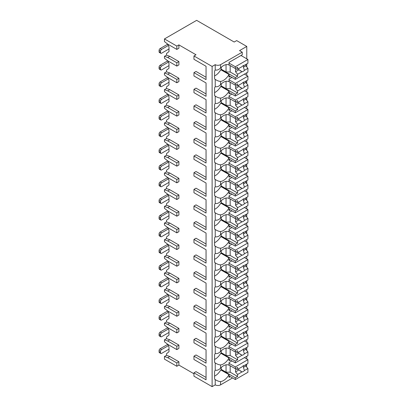 <?xml version="1.0" encoding="UTF-8"?>
<svg xmlns="http://www.w3.org/2000/svg" width="407" height="407" viewBox="0 0 407 407"><rect width="100%" height="100%" fill="white"/><g stroke="black" fill="none" stroke-linecap="round" stroke-linejoin="round"><path stroke-width="0.61" d="M193.956 55.968L212.113 66.448L215.211 64.662A3.795 2.188 0 0 0 220.574 64.662L242.236 52.157L239.555 50.605L246.774 46.439L236.665 40.598L234.193 42.028L196.642 20.35L164.453 38.935L164.453 41.555L167.755 44.175L176.831 49.415L178.897 48.224L178.897 44.887L196.021 54.777L193.956 55.968L193.956 59.3L206.049 66.285L206.049 77.244L196.021 71.454L193.956 72.644L193.956 75.982L206.049 82.962L206.049 93.92L196.021 88.131L193.956 89.321L193.956 92.659L206.049 99.639L206.049 110.597L196.021 104.808L193.956 105.998L193.956 109.335L206.049 116.316L206.049 127.274L196.021 121.484L193.956 122.675L193.956 126.012L206.049 132.992L206.049 143.951L196.021 138.161L193.956 139.352L193.956 142.689L206.049 149.669L206.049 160.628L196.021 154.838L193.956 156.029L193.956 159.366L206.049 166.346L206.049 177.304L196.021 171.515L193.956 172.705L193.956 176.043L206.049 183.023L206.049 193.981L196.021 188.192L193.956 189.382L193.956 192.72L206.049 199.7L206.049 210.658L196.021 204.869L193.956 206.059L193.956 209.396L206.049 216.376L206.049 227.335L196.021 221.545L193.956 222.736L193.956 226.073L206.049 233.053L206.049 244.012L196.021 238.222L193.956 239.413L193.956 242.75L206.049 249.73L206.049 260.689L196.021 254.899L193.956 256.095L193.956 259.427L206.049 266.407L206.049 277.365L196.021 271.576L193.956 272.771L193.956 276.104L206.049 283.084L206.049 294.042L196.021 288.258L193.956 289.448L193.956 292.781L206.049 299.761L206.049 310.724L196.021 304.935L193.956 306.125L193.956 309.457L206.049 316.437L206.049 327.401L196.021 321.611L193.956 322.802L193.956 326.134L206.049 333.114L206.049 344.078L196.021 338.288L193.956 339.479L193.956 342.811L206.049 349.796L206.049 360.755L196.021 354.965L193.956 356.156L193.956 359.488L206.049 366.473L206.049 377.431L196.021 371.642L193.956 372.832L193.956 376.17L212.113 386.65L215.211 384.864A3.795 2.188 0 0 0 220.574 384.864L232.539 377.955M246.505 366.793L246.774 364.097M176.831 366.28L176.831 362.947L167.755 357.702L164.453 356.512L164.453 359.132L176.831 366.28L178.897 365.089L193.956 373.784M206.049 366.473L206.049 379.812L193.956 372.832M206.049 349.796L206.049 363.136L193.956 356.156M206.049 333.114L206.049 346.459L193.956 339.479M206.049 316.437L206.049 329.782L193.956 322.802M206.049 299.761L206.049 313.105L193.956 306.125M206.049 283.084L206.049 296.428L193.956 289.448M206.049 266.407L206.049 279.751L193.956 272.771M206.049 249.73L206.049 263.075L193.956 256.095M206.049 233.053L206.049 246.398L193.956 239.413M206.049 216.376L206.049 229.721L193.956 222.736M206.049 199.7L206.049 213.039L193.956 206.059M206.049 183.023L206.049 196.362L193.956 189.382M206.049 166.346L206.049 179.685L193.956 172.705M206.049 149.669L206.049 163.009L193.956 156.029M206.049 132.992L206.049 146.332L193.956 139.352M206.049 116.316L206.049 129.655L193.956 122.675M206.049 99.639L206.049 112.978L193.956 105.998M206.049 82.962L206.049 96.301L193.956 89.321M206.049 66.285L206.049 79.624L193.956 72.644M212.113 386.65L212.113 66.448M164.453 356.512L166.514 355.321L166.514 353.724L168.991 351.75L168.991 346.983L167.577 344.225M176.831 349.603L176.831 346.265L167.755 341.025L164.453 339.835L164.453 341.743L167.755 344.363L176.831 349.603L178.897 348.412L178.897 345.075L169.816 339.835L166.514 338.644L166.514 337.047L168.991 335.073L168.991 330.306L167.577 327.549M176.831 332.926L176.831 329.589L167.755 324.348L164.453 323.158L164.453 325.066L167.755 327.686L176.831 332.926L178.897 331.736L178.897 328.398L169.816 323.158L166.514 321.968L166.514 320.37L168.991 318.391L168.991 313.629L167.577 310.867M176.831 316.249L176.831 312.912L167.755 307.672L164.453 306.481L164.453 308.389L167.755 311.009L176.831 316.249L178.897 315.059L178.897 311.721L169.816 306.481L166.514 305.291L166.514 303.693L168.991 301.714L168.991 296.952L167.577 294.19M176.831 299.572L176.831 296.235L167.755 290.995L164.453 289.804L164.453 291.712L167.755 294.332L176.831 299.572L178.897 298.382L178.897 295.044L169.816 289.804L166.514 288.614L166.514 287.016L168.991 285.037L168.991 280.275L167.577 277.513M176.831 282.896L176.831 279.558L167.755 274.318L164.453 273.128L164.453 275.035L167.755 277.655L176.831 282.896L178.897 281.705L178.897 278.368L169.816 273.128L166.514 271.937L166.514 270.34L168.991 268.361L168.991 263.599L167.577 260.836M176.831 266.219L176.831 262.881L167.755 257.641L164.453 256.451L164.453 258.353L167.755 260.979L176.831 266.219L178.897 265.028L178.897 261.691L169.816 256.451L166.514 255.26L166.514 253.663L168.991 251.684L168.991 246.922L167.577 244.159M176.831 249.542L176.831 246.204L167.755 240.964L164.453 239.774L164.453 241.677L167.755 244.302L176.831 249.542L178.897 248.351L178.897 245.014L169.816 239.774L166.514 238.583L166.514 236.986L168.991 235.007L168.991 230.245L167.577 227.482M176.831 232.865L176.831 229.528L167.755 224.288L164.453 223.097L164.453 225L167.755 227.62L176.831 232.865L178.897 231.675L178.897 228.337L169.816 223.097L166.514 221.907L166.514 220.309L168.991 218.33L168.991 213.568L167.577 210.806M176.831 216.188L176.831 212.851L167.755 207.611L164.453 206.42L164.453 208.323L167.755 210.943L176.831 216.188L178.897 214.998L178.897 211.66L169.816 206.42L166.514 205.23L166.514 203.632L168.991 201.653L168.991 196.886L167.577 194.129M176.831 199.511L176.831 196.174L167.755 190.934L164.453 189.743L164.453 191.646L167.755 194.266L176.831 199.511L178.897 198.316L178.897 194.984L169.816 189.743L166.514 188.548L166.514 186.955L168.991 184.976L168.991 180.209L167.577 177.452M176.831 182.835L176.831 179.497L167.755 174.257L164.453 173.067L164.453 174.969L167.755 177.589L176.831 182.835L178.897 181.639L178.897 178.307L169.816 173.067L166.514 171.871L166.514 170.279L168.991 168.3L168.991 163.533L167.577 160.775M176.831 166.153L176.831 162.82L167.755 157.58L164.453 156.39L164.453 158.292L167.755 160.913L176.831 166.153L178.897 164.962L178.897 161.63L169.816 156.39L166.514 155.194L166.514 153.602L168.991 151.623L168.991 146.856L167.577 144.098M176.831 149.476L176.831 146.144L167.755 140.903L164.453 139.708L164.453 141.616L167.755 144.236L176.831 149.476L178.897 148.285L178.897 144.953L169.816 139.708L166.514 138.517L166.514 136.925L168.991 134.946L168.991 130.179L167.577 127.422M176.831 132.799L176.831 129.467L167.755 124.227L164.453 123.031L164.453 124.939L167.755 127.559L176.831 132.799L178.897 131.609L178.897 128.276L169.816 123.031L166.514 121.841L166.514 120.243L168.991 118.269L168.991 113.502L167.577 110.745M176.831 116.122L176.831 112.79L167.755 107.545L164.453 106.354L164.453 108.262L167.755 110.882L176.831 116.122L178.897 114.932L178.897 111.599L169.816 106.354L166.514 105.164L166.514 103.566L168.991 101.592L168.991 96.825L167.577 94.068M176.831 99.445L176.831 96.113L167.755 90.868L164.453 89.677L164.453 91.585L167.755 94.205L176.831 99.445L178.897 98.255L178.897 94.923L169.816 89.677L166.514 88.487L166.514 86.889L168.991 84.915L168.991 80.148L167.577 77.391M176.831 82.769L176.831 79.436L167.755 74.191L164.453 73.001L164.453 74.908L167.755 77.528L176.831 82.769L178.897 81.578L178.897 78.241L169.816 73.001L166.514 71.81L166.514 70.213L168.991 68.239L168.991 63.472L167.577 60.714M176.831 66.092L176.831 62.759L167.755 57.514L164.453 56.324L164.453 58.232L167.755 60.852L176.831 66.092L178.897 64.901L178.897 61.564L169.816 56.324L166.514 55.133L166.514 53.536L168.991 51.562L168.991 46.795L167.577 44.037M178.897 365.089L178.897 361.752L169.816 356.512L166.514 355.321M164.453 56.324L166.514 55.133M164.453 73.001L166.514 71.81M164.453 89.677L166.514 88.487M164.453 106.354L166.514 105.164M164.453 123.031L166.514 121.841M164.453 139.708L166.514 138.517M164.453 156.39L166.514 155.194M164.453 173.067L166.514 171.871M164.453 189.743L166.514 188.548M164.453 206.42L166.514 205.23M164.453 223.097L166.514 221.907M164.453 239.774L166.514 238.583M164.453 256.451L166.514 255.26M164.453 273.128L166.514 271.937M164.453 289.804L166.514 288.614M164.453 306.481L166.514 305.291M164.453 323.158L166.514 321.968M164.453 339.835L166.514 338.644M160.836 53.302L159.391 52.467A1.46 0.845 -60 0 1 159.086 51.796L159.086 50.366A1.46 0.845 -60 0 1 160.119 48.581L161.564 49.415A1.46 0.845 120 0 0 160.531 51.201L160.531 52.63A1.46 0.845 120 0 0 160.836 53.302A1.46 0.845 120 0 0 161.564 53.225L168.991 48.937M161.564 49.415L168.335 45.508M160.119 48.581L167.653 44.236A3.5 2.02 0 0 1 167.674 44.221M164.453 38.935L176.831 46.077L178.897 44.887M176.831 49.415L176.831 46.077M176.831 62.759L178.897 61.564M176.831 79.436L178.897 78.241M176.831 96.113L178.897 94.923M176.831 112.79L178.897 111.599M176.831 129.467L178.897 128.276M176.831 146.144L178.897 144.953M176.831 162.82L178.897 161.63M176.831 179.497L178.897 178.307M176.831 196.174L178.897 194.984M176.831 212.851L178.897 211.66M176.831 229.528L178.897 228.337M176.831 246.204L178.897 245.014M176.831 262.881L178.897 261.691M176.831 279.558L178.897 278.368M176.831 296.235L178.897 295.044M176.831 312.912L178.897 311.721M176.831 329.589L178.897 328.398M176.831 346.265L178.897 345.075M176.831 362.947L178.897 361.752M167.755 74.191L169.816 73.001M167.755 57.514L169.816 56.324M167.755 90.868L169.816 89.677M167.755 107.545L169.816 106.354M167.755 124.227L169.816 123.031M167.755 140.903L169.816 139.708M167.755 157.58L169.816 156.39M167.755 174.257L169.816 173.067M167.755 190.934L169.816 189.743M167.755 207.611L169.816 206.42M167.755 224.288L169.816 223.097M167.755 240.964L169.816 239.774M167.755 257.641L169.816 256.451M167.755 274.318L169.816 273.128M167.755 290.995L169.816 289.804M167.755 307.672L169.816 306.481M167.755 324.348L169.816 323.158M167.755 341.025L169.816 339.835M167.755 357.702L169.816 356.512M246.774 359.015L246.774 356.273M246.774 350.447L246.774 347.42M246.774 342.338L246.774 339.596M246.774 333.771L246.774 330.743M246.774 325.661L246.774 322.919M246.774 317.094L246.774 314.067M246.774 308.984L246.774 306.242M246.774 300.417L246.774 297.39M246.774 292.307L246.774 289.565M246.774 283.74L246.774 280.713M246.774 275.631L246.774 272.888M246.774 267.063L246.774 264.036M246.774 258.949L246.774 256.212M246.774 250.386L246.774 247.359M246.774 242.272L246.774 239.535M246.774 233.71L246.774 230.683M246.774 225.595L246.774 222.858M246.774 217.033L246.774 214.006M246.774 208.918L246.774 206.181M246.774 200.356L246.774 197.329M246.774 192.241L246.774 189.504M246.774 183.679L246.774 180.652M246.774 175.565L246.774 172.827M246.774 167.002L246.774 163.975M246.774 158.888L246.774 156.151M246.774 150.32L246.774 147.298M246.774 142.211L246.774 139.474M246.774 133.644L246.774 130.622M246.774 125.534L246.774 122.797M246.774 116.967L246.774 113.94M246.774 108.857L246.774 106.115M246.774 100.29L246.774 97.263M246.774 92.18L246.774 89.438M246.774 83.613L246.774 80.586M246.774 75.504L246.774 72.761M246.774 66.936L246.774 63.909M246.774 58.827L246.774 46.439M215.211 64.662L215.211 69.968C217.068 70.416 218.859 69.734 220.574 67.918A11.086 6.4 120 0 1 229.004 65.069A11.086 6.4 120 0 1 229.034 65.084L229.034 62.398L242.236 54.777L242.236 52.157M230.27 76.455L229.034 77.172L229.034 74.486L220.777 69.724A11.086 6.4 120 0 1 214.591 75.951M215.211 69.968A11.086 6.4 120 0 0 214.591 71.139L214.591 78.917A11.086 6.4 120 0 0 215.211 79.37L215.211 86.645C217.068 87.093 218.859 86.411 220.574 84.595A11.086 6.4 120 0 1 229.004 81.746A11.086 6.4 120 0 1 229.034 81.761L229.034 79.075L231.919 77.411M220.574 84.595L220.574 81.42A11.086 6.4 120 0 0 229.034 74.486M215.211 86.645A11.086 6.4 120 0 0 214.591 87.815L214.591 95.594A11.086 6.4 120 0 0 215.211 96.047L215.211 103.322C217.068 103.775 218.859 103.088 220.574 101.277A11.086 6.4 120 0 1 229.004 98.423A11.086 6.4 120 0 1 229.034 98.438L229.034 95.752L231.919 94.088M220.574 101.277L220.574 98.097A11.086 6.4 120 0 0 229.034 91.163L220.777 86.401A11.086 6.4 120 0 1 214.591 92.628M230.27 93.132L229.034 93.849L229.034 91.163M215.211 103.322A11.086 6.4 120 0 0 214.591 104.492L214.591 112.271A11.086 6.4 120 0 0 215.211 112.724L215.211 119.999C217.068 120.452 218.859 119.77 220.574 117.954A11.086 6.4 120 0 1 229.004 115.1A11.086 6.4 120 0 1 229.034 115.115L229.034 112.429L231.919 110.765M220.574 117.954L220.574 114.774A11.086 6.4 120 0 0 229.034 107.84L220.777 103.078A11.086 6.4 120 0 1 214.591 109.305M230.27 109.809L229.034 110.526L229.034 107.84M215.211 119.999A11.086 6.4 120 0 0 214.591 121.169L214.591 128.948A11.086 6.4 120 0 0 215.211 129.406L215.211 136.676C217.068 137.128 218.859 136.447 220.574 134.631A11.086 6.4 120 0 1 229.004 131.776A11.086 6.4 120 0 1 229.034 131.792L229.034 129.105L231.919 127.442M220.574 134.631L220.574 131.451A11.086 6.4 120 0 0 229.034 124.522L220.777 119.755A11.086 6.4 120 0 1 214.591 125.982M230.27 126.485L229.034 127.203L229.034 124.522M215.211 136.676A11.086 6.4 120 0 0 214.591 137.846L214.591 145.625A11.086 6.4 120 0 0 215.211 146.082L215.211 153.353C217.068 153.805 218.859 153.124 220.574 151.307A11.086 6.4 120 0 1 229.004 148.453A11.086 6.4 120 0 1 229.034 148.469L229.034 145.787L231.919 144.119M220.574 151.307L220.574 148.128A11.086 6.4 120 0 0 229.034 141.198L220.777 136.431A11.086 6.4 120 0 1 214.591 142.659M230.27 143.162L229.034 143.88L229.034 141.198M215.211 153.353A11.086 6.4 120 0 0 214.591 154.523L214.591 162.301A11.086 6.4 120 0 0 215.211 162.759L215.211 170.029C217.068 170.482 218.859 169.8 220.574 167.984A11.086 6.4 120 0 1 229.004 165.13A11.086 6.4 120 0 1 229.034 165.145L229.034 162.464L231.919 160.796M220.574 167.984L220.574 164.804A11.086 6.4 120 0 0 229.034 157.875L220.777 153.108A11.086 6.4 120 0 1 214.591 159.335M230.27 159.839L229.034 160.556L229.034 157.875M215.211 170.029A11.086 6.4 120 0 0 214.591 171.199L214.591 178.978A11.086 6.4 120 0 0 215.211 179.436L215.211 186.706C217.068 187.159 218.859 186.477 220.574 184.661A11.086 6.4 120 0 1 229.004 181.807A11.086 6.4 120 0 1 229.034 181.822L229.034 179.141L231.919 177.472M220.574 184.661L220.574 181.481A11.086 6.4 120 0 0 229.034 174.552L220.777 169.785A11.086 6.4 120 0 1 214.591 176.012M230.27 176.521L229.034 177.233L229.034 174.552M215.211 186.706A11.086 6.4 120 0 0 214.591 187.876L214.591 195.655A11.086 6.4 120 0 0 215.211 196.113L215.211 203.383C217.068 203.836 218.859 203.154 220.574 201.338A11.086 6.4 120 0 1 229.004 198.484A11.086 6.4 120 0 1 229.034 198.499L229.034 195.818L231.919 194.149M220.574 201.338L220.574 198.158A11.086 6.4 120 0 0 229.034 191.229L220.777 186.462A11.086 6.4 120 0 1 214.591 192.689M230.27 193.198L229.034 193.91L229.034 191.229M215.211 203.383A11.086 6.4 120 0 0 214.591 204.553L214.591 212.332A11.086 6.4 120 0 0 215.211 212.79L215.211 220.06C217.068 220.513 218.859 219.831 220.574 218.015A11.086 6.4 120 0 1 229.004 215.161A11.086 6.4 120 0 1 229.034 215.176L229.034 212.495L231.919 210.826M220.574 218.015L220.574 214.835A11.086 6.4 120 0 0 229.034 207.906L220.777 203.139A11.086 6.4 120 0 1 214.591 209.366M230.27 209.875L229.034 210.587L229.034 207.906M215.211 220.06A11.086 6.4 120 0 0 214.591 221.23L214.591 229.009A11.086 6.4 120 0 0 215.211 229.467L215.211 236.737C217.068 237.189 218.859 236.508 220.574 234.691A11.086 6.4 120 0 1 229.004 231.837A11.086 6.4 120 0 1 229.034 231.853L229.034 229.172L231.919 227.503M220.574 234.691L220.574 231.512A11.086 6.4 120 0 0 229.034 224.583L220.777 219.816A11.086 6.4 120 0 1 214.591 226.043M230.27 226.551L229.034 227.264L229.034 224.583M215.211 236.737A11.086 6.4 120 0 0 214.591 237.907L214.591 245.686A11.086 6.4 120 0 0 215.211 246.143L215.211 253.413C217.068 253.866 218.859 253.185 220.574 251.368A11.086 6.4 120 0 1 229.004 248.514A11.086 6.4 120 0 1 229.034 248.529L229.034 245.848L231.919 244.18M220.574 251.368L220.574 248.189A11.086 6.4 120 0 0 229.034 241.259L220.777 236.492A11.086 6.4 120 0 1 214.591 242.725M230.27 243.228L229.034 243.941L229.034 241.259M215.211 253.413A11.086 6.4 120 0 0 214.591 254.584L214.591 262.362A11.086 6.4 120 0 0 215.211 262.82L215.211 270.09C217.068 270.543 218.859 269.861 220.574 268.045A11.086 6.4 120 0 1 229.004 265.191A11.086 6.4 120 0 1 229.034 265.206L229.034 262.525L231.919 260.856M220.574 268.045L220.574 264.865A11.086 6.4 120 0 0 229.034 257.936L220.777 253.169A11.086 6.4 120 0 1 214.591 259.401M230.27 259.905L229.034 260.617L229.034 257.936M215.211 270.09A11.086 6.4 120 0 0 214.591 271.26L214.591 279.039A11.086 6.4 120 0 0 215.211 279.497L215.211 286.767C217.068 287.22 218.859 286.538 220.574 284.722A11.086 6.4 120 0 1 229.004 281.868A11.086 6.4 120 0 1 229.034 281.883L229.034 279.202L231.919 277.533M220.574 284.722L220.574 281.542A11.086 6.4 120 0 0 229.034 274.613L220.777 269.846A11.086 6.4 120 0 1 214.591 276.078M230.27 276.582L229.034 277.294L229.034 274.613M215.211 286.767A11.086 6.4 120 0 0 214.591 287.937L214.591 295.716A11.086 6.4 120 0 0 215.211 296.174L215.211 303.444C217.068 303.897 218.859 303.215 220.574 301.399A11.086 6.4 120 0 1 229.004 298.545A11.086 6.4 120 0 1 229.034 298.56L229.034 295.879L231.919 294.21M220.574 301.399L220.574 298.219A11.086 6.4 120 0 0 229.034 291.29L220.777 286.528A11.086 6.4 120 0 1 214.591 292.755M230.27 293.259L229.034 293.971L229.034 291.29M215.211 303.444A11.086 6.4 120 0 0 214.591 304.619L214.591 312.393A11.086 6.4 120 0 0 215.211 312.851L215.211 320.121C217.068 320.574 218.859 319.892 220.574 318.076A11.086 6.4 120 0 1 229.004 315.222A11.086 6.4 120 0 1 229.034 315.237L229.034 312.556L231.919 310.887M220.574 318.076L220.574 314.896A11.086 6.4 120 0 0 229.034 307.967L220.777 303.205A11.086 6.4 120 0 1 214.591 309.432M230.27 309.936L229.034 310.648L229.034 307.967M215.211 320.121A11.086 6.4 120 0 0 214.591 321.296L214.591 329.07A11.086 6.4 120 0 0 215.211 329.528L215.211 336.798C217.068 337.25 218.859 336.569 220.574 334.752A11.086 6.4 120 0 1 229.004 331.898A11.086 6.4 120 0 1 229.034 331.914L229.034 329.232L231.919 327.564M220.574 334.752L220.574 331.573A11.086 6.4 120 0 0 229.034 324.644L220.777 319.882A11.086 6.4 120 0 1 214.591 326.109M230.27 326.612L229.034 327.33L229.034 324.644M215.211 336.798A11.086 6.4 120 0 0 214.591 337.973L214.591 345.752A11.086 6.4 120 0 0 215.211 346.204L215.211 353.479C217.068 353.927 218.859 353.245 220.574 351.429A11.086 6.4 120 0 1 229.004 348.575A11.086 6.4 120 0 1 229.034 348.596L229.034 345.909L231.919 344.241M220.574 351.429L220.574 348.25A11.086 6.4 120 0 0 229.034 341.32L220.777 336.558A11.086 6.4 120 0 1 214.591 342.786M230.27 343.289L229.034 344.007L229.034 341.32M215.211 384.864L215.211 379.558A11.086 6.4 120 0 1 214.591 379.105L214.591 371.326A11.086 6.4 120 0 1 215.211 370.156C217.068 370.604 218.859 369.922 220.574 368.106A11.086 6.4 120 0 1 229.004 365.257A11.086 6.4 120 0 1 229.034 365.272L229.034 362.586L231.919 360.917M220.574 368.106L220.574 364.926A11.086 6.4 120 0 0 229.034 357.997L220.777 353.235A11.086 6.4 120 0 1 214.591 359.462M230.27 359.966L229.034 360.683L229.034 357.997M230.27 376.643L229.034 377.36L229.034 374.674L220.777 369.912A11.086 6.4 120 0 1 214.591 376.139M220.574 384.864L220.574 381.603A11.086 6.4 120 0 0 229.034 374.674M221.296 67.221L221.087 69.902M220.574 81.42C218.859 81.319 217.068 80.637 215.211 79.37L215.445 79.507M215.211 353.479A11.086 6.4 120 0 0 214.591 354.65L214.591 362.428A11.086 6.4 120 0 0 215.211 362.881L215.211 370.156M220.574 98.097C218.859 98.001 217.068 97.319 215.211 96.047L215.445 96.184M220.574 114.774C218.859 114.677 217.068 113.996 215.211 112.724L215.445 112.861M220.574 131.451C218.859 131.354 217.068 130.672 215.211 129.406L215.445 129.538M220.574 148.128C218.859 148.031 217.068 147.349 215.211 146.082L215.445 146.215M220.574 164.804C218.859 164.708 217.068 164.026 215.211 162.759L215.445 162.892M220.574 181.481C218.859 181.385 217.068 180.703 215.211 179.436L215.445 179.568M220.574 198.158C218.859 198.061 217.068 197.38 215.211 196.113L215.445 196.245M220.574 214.835C218.859 214.738 217.068 214.057 215.211 212.79L215.445 212.922M220.574 231.512C218.859 231.415 217.068 230.733 215.211 229.467L215.445 229.604M220.574 248.189C218.859 248.092 217.068 247.41 215.211 246.143L215.445 246.281M220.574 264.865C218.859 264.769 217.068 264.087 215.211 262.82L215.445 262.958M220.574 281.542C218.859 281.446 217.068 280.764 215.211 279.497L215.445 279.634M220.574 298.219C218.859 298.122 217.068 297.441 215.211 296.174L215.445 296.311M220.574 314.896C218.859 314.799 217.068 314.118 215.211 312.851L215.445 312.988M220.574 331.573C218.859 331.476 217.068 330.794 215.211 329.528L215.445 329.665M220.574 348.25C218.859 348.153 217.068 347.471 215.211 346.204L215.445 346.342M220.574 364.926C218.859 364.83 217.068 364.148 215.211 362.881L215.445 363.019M220.574 381.603C218.859 381.507 217.068 380.825 215.211 379.558L215.445 379.695M221.296 83.898L221.087 86.579M229.034 81.578L235.327 85.211L237.596 83.903L237.596 85.887L242.109 83.282A3.5 2.02 120 0 1 243.249 82.306A3.5 2.02 120 0 1 244.388 81.97L247.914 79.935L247.914 76.16L235.327 83.425L235.327 85.211M229.034 79.792L235.327 83.425M221.087 86.045L235.327 94.266L235.327 96.052L247.914 88.787L247.914 85.012L245.848 82.473L243.437 83.862A3.5 2.02 120 0 0 243.63 82.117M229.034 92.42L235.327 96.052M235.327 94.266L237.596 92.954L237.596 90.965L242.109 88.36A3.5 2.02 120 0 0 243.249 88.024A3.5 2.02 120 0 0 244.388 87.047L247.914 85.012M237.596 90.965L235.531 88.426L235.531 86.045L237.596 85.887M238.711 85.241A3.5 2.02 120 0 0 238.934 86.462L235.531 88.426M238.934 86.462L242.109 88.36M244.388 87.047L243.437 83.862M237.596 92.954L230.169 88.665L226.043 88.665L221.296 85.928M230.169 82.234L230.169 88.665M226.043 81.308L226.043 88.665M245.848 82.473L245.848 81.125M244.404 74.135L247.914 76.16M221.296 100.575L221.087 103.256M229.034 98.255L235.327 101.887L237.596 100.58L237.596 102.564L242.109 99.959A3.5 2.02 120 0 1 243.249 98.982A3.5 2.02 120 0 1 244.388 98.647L247.914 96.612L247.914 92.837L235.327 100.102L235.327 101.887M229.034 96.469L235.327 100.102M221.087 102.722L235.327 110.943L235.327 112.729L247.914 105.464L247.914 101.689L245.848 99.15L243.437 100.539A3.5 2.02 120 0 0 243.63 98.794M229.034 109.096L235.327 112.729M235.327 110.943L237.596 109.631L237.596 107.646L242.109 105.037A3.5 2.02 120 0 0 243.249 104.701A3.5 2.02 120 0 0 244.388 103.724L247.914 101.689M237.596 107.646L235.531 105.103L235.531 102.722L237.596 102.564M238.711 101.918A3.5 2.02 120 0 0 238.934 103.139L235.531 105.103M238.934 103.139L242.109 105.037M244.388 103.724L243.437 100.539M237.596 109.631L230.169 105.342L226.043 105.342L221.296 102.605M230.169 98.911L230.169 105.342M226.043 97.985L226.043 105.342M245.848 99.15L245.848 97.802M244.404 90.812L247.914 92.837M221.296 117.252L221.087 119.933M229.034 114.932L235.327 118.564L237.596 117.257L237.596 119.241L242.109 116.636A3.5 2.02 120 0 1 243.249 115.659A3.5 2.02 120 0 1 244.388 115.323L247.914 113.288L247.914 109.514L235.327 116.778L235.327 118.564M229.034 113.146L235.327 116.778M221.087 119.399L235.327 127.62L235.327 129.406L247.914 122.141L247.914 118.366L245.848 115.827L243.437 117.221A3.5 2.02 120 0 0 243.63 115.471M229.034 125.773L235.327 129.406M235.327 127.62L237.596 126.307L237.596 124.323L242.109 121.713A3.5 2.02 120 0 0 243.249 121.378A3.5 2.02 120 0 0 244.388 120.401L247.914 118.366M237.596 124.323L235.531 121.779L235.531 119.399L237.596 119.241M238.711 118.6A3.5 2.02 120 0 0 238.934 119.816L235.531 121.779M238.934 119.816L242.109 121.713M244.388 120.401L243.437 117.221M237.596 126.307L230.169 122.019L226.043 122.019L221.296 119.282M230.169 115.588L230.169 122.019M226.043 114.662L226.043 122.019M245.848 115.827L245.848 114.479M244.404 107.489L247.914 109.514M221.296 133.928L221.087 136.61M229.034 131.609L235.327 135.241L237.596 133.934L237.596 135.918L242.109 133.313A3.5 2.02 120 0 1 243.249 132.336A3.5 2.02 120 0 1 244.388 132L247.914 129.965L247.914 126.19L235.327 133.455L235.327 135.241M229.034 129.823L235.327 133.455M221.087 136.075L235.327 144.297L235.327 146.082L247.914 138.818L247.914 135.043L245.848 132.504L243.437 133.898A3.5 2.02 120 0 0 243.63 132.148M229.034 142.45L235.327 146.082M235.327 144.297L237.596 142.984L237.596 141L242.109 138.39A3.5 2.02 120 0 0 243.249 138.054A3.5 2.02 120 0 0 244.388 137.078L247.914 135.043M237.596 141L235.531 138.461L235.531 136.075L237.596 135.918M238.711 135.277A3.5 2.02 120 0 0 238.934 136.493L235.531 138.461M238.934 136.493L242.109 138.39M244.388 137.078L243.437 133.898M237.596 142.984L230.169 138.695L226.043 138.695L221.296 135.958M230.169 132.265L230.169 138.695M226.043 131.339L226.043 138.695M245.848 132.504L245.848 131.156M244.404 124.166L247.914 126.19M221.296 150.605L221.087 153.286M229.034 148.285L235.327 151.918L237.596 150.61L237.596 152.594L242.109 149.99A3.5 2.02 120 0 1 243.249 149.013A3.5 2.02 120 0 1 244.388 148.677L247.914 146.642L247.914 142.867L235.327 150.132L235.327 151.918M229.034 146.5L235.327 150.132M221.087 152.752L235.327 160.974L235.327 162.759L247.914 155.494L247.914 151.719L245.848 149.181L243.437 150.575A3.5 2.02 120 0 0 243.63 148.825M229.034 159.127L235.327 162.759M235.327 160.974L237.596 159.661L237.596 157.677L242.109 155.067A3.5 2.02 120 0 0 243.249 154.731A3.5 2.02 120 0 0 244.388 153.754L247.914 151.719M237.596 157.677L235.531 155.138L235.531 152.752L237.596 152.594M238.711 151.953A3.5 2.02 120 0 0 238.934 153.169L235.531 155.138M238.934 153.169L242.109 155.067M244.388 153.754L243.437 150.575M237.596 159.661L230.169 155.372L226.043 155.372L221.296 152.635M230.169 148.942L230.169 155.372M226.043 148.016L226.043 155.372M245.848 149.181L245.848 147.833M244.404 140.842L247.914 142.867M221.296 167.282L221.087 169.963M229.034 164.962L235.327 168.595L237.596 167.287L237.596 169.276L242.109 166.667A3.5 2.02 120 0 1 243.249 165.69A3.5 2.02 120 0 1 244.388 165.354L247.914 163.319L247.914 159.544L235.327 166.809L235.327 168.595M229.034 163.176L235.327 166.809M221.087 169.429L235.327 177.65L235.327 179.436L247.914 172.171L247.914 168.396L245.848 165.858L243.437 167.252A3.5 2.02 120 0 0 243.63 165.501M229.034 175.804L235.327 179.436M235.327 177.65L237.596 176.338L237.596 174.354L242.109 171.744A3.5 2.02 120 0 0 243.249 171.408A3.5 2.02 120 0 0 244.388 170.431L247.914 168.396M237.596 174.354L235.531 171.815L235.531 169.429L237.596 169.276M238.711 168.63A3.5 2.02 120 0 0 238.934 169.851L235.531 171.815M238.934 169.851L242.109 171.744M244.388 170.431L243.437 167.252M237.596 176.338L230.169 172.049L226.043 172.049L221.296 169.312M230.169 165.618L230.169 172.049M226.043 164.693L226.043 172.049M245.848 165.858L245.848 164.509M244.404 157.519L247.914 159.544M221.296 183.959L221.087 186.64M229.034 181.639L235.327 185.271L237.596 183.964L237.596 185.953L242.109 183.343A3.5 2.02 120 0 1 243.249 182.367A3.5 2.02 120 0 1 244.388 182.031L247.914 179.996L247.914 176.221L235.327 183.486L235.327 185.271M229.034 179.853L235.327 183.486M221.087 186.106L235.327 194.327L235.327 196.113L247.914 188.848L247.914 185.073L245.848 182.534L243.437 183.928A3.5 2.02 120 0 0 243.63 182.183M229.034 192.48L235.327 196.113M235.327 194.327L237.596 193.015L237.596 191.031L242.109 188.421A3.5 2.02 120 0 0 243.249 188.085A3.5 2.02 120 0 0 244.388 187.108L247.914 185.073M237.596 191.031L235.531 188.492L235.531 186.106L237.596 185.953M238.711 185.307A3.5 2.02 120 0 0 238.934 186.528L235.531 188.492M238.934 186.528L242.109 188.421M244.388 187.108L243.437 183.928M237.596 193.015L230.169 188.731L226.043 188.731L221.296 185.989M230.169 182.295L230.169 188.731M226.043 181.369L226.043 188.731M245.848 182.534L245.848 181.186M244.404 174.196L247.914 176.221M221.296 200.636L221.087 203.317M229.034 198.316L235.327 201.953L237.596 200.641L237.596 202.63L242.109 200.02A3.5 2.02 120 0 1 243.249 199.043A3.5 2.02 120 0 1 244.388 198.708L247.914 196.673L247.914 192.898L235.327 200.163L235.327 201.953M229.034 196.53L235.327 200.163M221.087 202.783L235.327 211.004L235.327 212.79L247.914 205.525L247.914 201.75L245.848 199.211L243.437 200.605A3.5 2.02 120 0 0 243.63 198.86M229.034 209.157L235.327 212.79M235.327 211.004L237.596 209.697L237.596 207.707L242.109 205.097A3.5 2.02 120 0 0 243.249 204.762A3.5 2.02 120 0 0 244.388 203.785L247.914 201.75M237.596 207.707L235.531 205.169L235.531 202.783L237.596 202.63M238.711 201.984A3.5 2.02 120 0 0 238.934 203.205L235.531 205.169M238.934 203.205L242.109 205.097M244.388 203.785L243.437 200.605M237.596 209.697L230.169 205.408L226.043 205.408L221.296 202.666M230.169 198.972L230.169 205.408M226.043 198.046L226.043 205.408M245.848 199.211L245.848 197.863M244.404 190.873L247.914 192.898M221.296 217.313L221.087 219.994M229.034 214.993L235.327 218.63L237.596 217.318L237.596 219.307L242.109 216.697A3.5 2.02 120 0 1 243.249 215.72A3.5 2.02 120 0 1 244.388 215.384L247.914 213.349L247.914 209.574L235.327 216.839L235.327 218.63M229.034 213.207L235.327 216.839M221.087 219.465L235.327 227.681L235.327 229.467L247.914 222.202L247.914 218.427L245.848 215.888L243.437 217.282A3.5 2.02 120 0 0 243.63 215.537M229.034 225.834L235.327 229.467M235.327 227.681L237.596 226.373L237.596 224.384L242.109 221.774A3.5 2.02 120 0 0 243.249 221.439A3.5 2.02 120 0 0 244.388 220.462L247.914 218.427M237.596 224.384L235.531 221.846L235.531 219.465L237.596 219.307M238.711 218.661A3.5 2.02 120 0 0 238.934 219.882L235.531 221.846M238.934 219.882L242.109 221.774M244.388 220.462L243.437 217.282M237.596 226.373L230.169 222.085L226.043 222.085L221.296 219.342M230.169 215.649L230.169 222.085M226.043 214.723L226.043 222.085M245.848 215.888L245.848 214.54M244.404 207.55L247.914 209.574M221.296 233.989L221.087 236.671M229.034 231.675L235.327 235.307L237.596 233.994L237.596 235.984L242.109 233.374A3.5 2.02 120 0 1 243.249 232.397A3.5 2.02 120 0 1 244.388 232.061L247.914 230.026L247.914 226.251L235.327 233.516L235.327 235.307M229.034 229.884L235.327 233.516M221.087 236.141L235.327 244.358L235.327 246.143L247.914 238.878L247.914 235.104L245.848 232.565L243.437 233.959A3.5 2.02 120 0 0 243.63 232.214M229.034 242.511L235.327 246.143M235.327 244.358L237.596 243.05L237.596 241.061L242.109 238.456A3.5 2.02 120 0 0 243.249 238.115A3.5 2.02 120 0 0 244.388 237.139L247.914 235.104M237.596 241.061L235.531 238.522L235.531 236.141L237.596 235.984M238.711 235.338A3.5 2.02 120 0 0 238.934 236.559L235.531 238.522M238.934 236.559L242.109 238.456M244.388 237.139L243.437 233.959M237.596 243.05L230.169 238.761L226.043 238.761L221.296 236.019M230.169 232.326L230.169 238.761M226.043 231.4L226.043 238.761M245.848 232.565L245.848 231.217M244.404 224.226L247.914 226.251M221.296 250.666L221.087 253.352M229.034 248.351L235.327 251.984L237.596 250.671L237.596 252.661L242.109 250.051A3.5 2.02 120 0 1 243.249 249.074A3.5 2.02 120 0 1 244.388 248.738L247.914 246.703L247.914 242.928L235.327 250.193L235.327 251.984M229.034 246.561L235.327 250.193M221.087 252.818L235.327 261.035L235.327 262.82L247.914 255.555L247.914 251.78L245.848 249.242L243.437 250.636A3.5 2.02 120 0 0 243.63 248.891M229.034 259.188L235.327 262.82M235.327 261.035L237.596 259.727L237.596 257.738L242.109 255.133A3.5 2.02 120 0 0 243.249 254.792A3.5 2.02 120 0 0 244.388 253.815L247.914 251.78M237.596 257.738L235.531 255.199L235.531 252.818L237.596 252.661M238.711 252.014A3.5 2.02 120 0 0 238.934 253.235L235.531 255.199M238.934 253.235L242.109 255.133M244.388 253.815L243.437 250.636M237.596 259.727L230.169 255.438L226.043 255.438L221.296 252.696M230.169 249.003L230.169 255.438M226.043 248.077L226.043 255.438M245.848 249.242L245.848 247.894M244.404 240.903L247.914 242.928M221.296 267.343L221.087 270.029M229.034 265.028L235.327 268.661L237.596 267.348L237.596 269.337L242.109 266.727A3.5 2.02 120 0 1 243.249 265.751A3.5 2.02 120 0 1 244.388 265.415L247.914 263.38L247.914 259.605L235.327 266.875L235.327 268.661M229.034 263.237L235.327 266.875M221.087 269.495L235.327 277.711L235.327 279.502L247.914 272.232L247.914 268.457L245.848 265.919L243.437 267.313A3.5 2.02 120 0 0 243.63 265.567M229.034 275.865L235.327 279.502M235.327 277.711L237.596 276.404L237.596 274.415L242.109 271.81A3.5 2.02 120 0 0 243.249 271.469A3.5 2.02 120 0 0 244.388 270.492L247.914 268.457M237.596 274.415L235.531 271.876L235.531 269.495L237.596 269.337M238.711 268.691A3.5 2.02 120 0 0 238.934 269.912L235.531 271.876M238.934 269.912L242.109 271.81M244.388 270.492L243.437 267.313M237.596 276.404L230.169 272.115L226.043 272.115L221.296 269.373M230.169 265.679L230.169 272.115M226.043 264.754L226.043 272.115M245.848 265.919L245.848 264.57M244.404 257.58L247.914 259.605M221.296 284.02L221.087 286.706M229.034 281.705L235.327 285.338L237.596 284.025L237.596 286.014L242.109 283.409A3.5 2.02 120 0 1 243.249 282.433A3.5 2.02 120 0 1 244.388 282.092L247.914 280.057L247.914 276.282L235.327 283.552L235.327 285.338M229.034 279.914L235.327 283.552M221.087 286.172L235.327 294.388L235.327 296.179L247.914 288.909L247.914 285.134L245.848 282.595L243.437 283.989A3.5 2.02 120 0 0 243.63 282.244M229.034 292.541L235.327 296.179M235.327 294.388L237.596 293.081L237.596 291.091L242.109 288.487A3.5 2.02 120 0 0 243.249 288.146A3.5 2.02 120 0 0 244.388 287.169L247.914 285.134M237.596 291.091L235.531 288.553L235.531 286.172L237.596 286.014M238.711 285.368A3.5 2.02 120 0 0 238.934 286.589L235.531 288.553M238.934 286.589L242.109 288.487M244.388 287.169L243.437 283.989M237.596 293.081L230.169 288.792L226.043 288.792L221.296 286.05M230.169 282.356L230.169 288.792M226.043 281.435L226.043 288.792M245.848 282.595L245.848 281.247M244.404 274.257L247.914 276.282M221.296 300.697L221.087 303.383M229.034 298.382L235.327 302.014L237.596 300.702L237.596 302.691L242.109 300.086A3.5 2.02 120 0 1 243.249 299.109A3.5 2.02 120 0 1 244.388 298.769L247.914 296.734L247.914 292.959L235.327 300.229L235.327 302.014M229.034 296.596L235.327 300.229M221.087 302.849L235.327 311.065L235.327 312.856L247.914 305.586L247.914 301.811L245.848 299.272L243.437 300.666A3.5 2.02 120 0 0 243.63 298.921M229.034 309.218L235.327 312.856M235.327 311.065L237.596 309.758L237.596 307.768L242.109 305.164A3.5 2.02 120 0 0 243.249 304.823A3.5 2.02 120 0 0 244.388 303.846L247.914 301.811M237.596 307.768L235.531 305.23L235.531 302.849L237.596 302.691M238.711 302.045A3.5 2.02 120 0 0 238.934 303.266L235.531 305.23M238.934 303.266L242.109 305.164M244.388 303.846L243.437 300.666M237.596 309.758L230.169 305.469L226.043 305.469L221.296 302.727M230.169 299.038L230.169 305.469M226.043 298.112L226.043 305.469M245.848 299.272L245.848 297.924M244.404 290.934L247.914 292.959M221.296 317.374L221.087 320.06M229.034 315.059L235.327 318.691L237.596 317.379L237.596 319.368L242.109 316.763A3.5 2.02 120 0 1 243.249 315.786A3.5 2.02 120 0 1 244.388 315.445L247.914 313.41L247.914 309.635L235.327 316.905L235.327 318.691M229.034 313.273L235.327 316.905M221.087 319.526L235.327 327.742L235.327 329.533L247.914 322.263L247.914 318.493L245.848 315.949L243.437 317.343A3.5 2.02 120 0 0 243.63 315.598M229.034 325.9L235.327 329.533M235.327 327.742L237.596 326.434L237.596 324.445L242.109 321.84A3.5 2.02 120 0 0 243.249 321.505A3.5 2.02 120 0 0 244.388 320.528L247.914 318.493M237.596 324.445L235.531 321.906L235.531 319.526L237.596 319.368M238.711 318.722A3.5 2.02 120 0 0 238.934 319.943L235.531 321.906M238.934 319.943L242.109 321.84M244.388 320.528L243.437 317.343M237.596 326.434L230.169 322.146L226.043 322.146L221.296 319.403M230.169 315.715L230.169 322.146M226.043 314.789L226.043 322.146M245.848 315.949L245.848 314.601M244.404 307.611L247.914 309.635M221.296 334.05L221.087 336.737M229.034 331.736L235.327 335.368L237.596 334.055L237.596 336.045L242.109 333.44A3.5 2.02 120 0 1 243.249 332.463A3.5 2.02 120 0 1 244.388 332.122L247.914 330.087L247.914 326.312L235.327 333.582L235.327 335.368M229.034 329.95L235.327 333.582M221.087 336.202L235.327 344.424L235.327 346.209L247.914 338.939L247.914 335.17L245.848 332.626L243.437 334.02A3.5 2.02 120 0 0 243.63 332.275M229.034 342.577L235.327 346.209M235.327 344.424L237.596 343.111L237.596 341.122L242.109 338.517A3.5 2.02 120 0 0 243.249 338.181A3.5 2.02 120 0 0 244.388 337.205L247.914 335.17M237.596 341.122L235.531 338.583L235.531 336.202L237.596 336.045M238.711 335.399A3.5 2.02 120 0 0 238.934 336.62L235.531 338.583M238.934 336.62L242.109 338.517M244.388 337.205L243.437 334.02M237.596 343.111L230.169 338.822L226.043 338.822L221.296 336.085M230.169 332.392L230.169 338.822M226.043 331.466L226.043 338.822M245.848 332.626L245.848 331.283M244.404 324.287L247.914 326.312M221.296 350.732L221.087 353.413M229.034 348.412L235.327 352.045L237.596 350.732L237.596 352.721L242.109 350.117A3.5 2.02 120 0 1 243.249 349.14A3.5 2.02 120 0 1 244.388 348.799L247.914 346.764L247.914 342.994L235.327 350.259L235.327 352.045M229.034 346.627L235.327 350.259M221.087 352.879L235.327 361.101L235.327 362.886L247.914 355.621L247.914 351.846L245.848 349.308L243.437 350.697A3.5 2.02 120 0 0 243.63 348.952M229.034 359.254L235.327 362.886M235.327 361.101L237.596 359.788L237.596 357.799L242.109 355.194A3.5 2.02 120 0 0 243.249 354.858A3.5 2.02 120 0 0 244.388 353.881L247.914 351.846M237.596 357.799L235.531 355.26L235.531 352.879L237.596 352.721M238.711 352.075A3.5 2.02 120 0 0 238.934 353.296L235.531 355.26M238.934 353.296L242.109 355.194M244.388 353.881L243.437 350.697M237.596 359.788L230.169 355.499L226.043 355.499L221.296 352.762M230.169 349.069L230.169 355.499M226.043 348.143L226.043 355.499M245.848 349.308L245.848 347.96M244.404 340.969L247.914 342.994M221.296 367.409L221.087 370.09M229.034 365.089L235.327 368.722L237.596 367.414L237.596 369.398L242.109 366.793A3.5 2.02 120 0 1 243.249 365.817A3.5 2.02 120 0 1 244.388 365.481L247.914 363.441L247.914 359.671L235.327 366.936L235.327 368.722M229.034 363.303L235.327 366.936M221.087 369.556L235.327 377.777L235.327 379.563L247.914 372.298L247.914 368.523L245.848 365.985L243.437 367.373A3.5 2.02 120 0 0 243.63 365.628M229.034 375.931L235.327 379.563M235.327 377.777L237.596 376.465L237.596 374.476L242.109 371.871A3.5 2.02 120 0 0 243.249 371.535A3.5 2.02 120 0 0 244.388 370.558L247.914 368.523M237.596 374.476L235.531 371.937L235.531 369.556L237.596 369.398M238.711 368.752A3.5 2.02 120 0 0 238.934 369.973L235.531 371.937M238.934 369.973L242.109 371.871M244.388 370.558L243.437 367.373M237.596 376.465L230.169 372.176L226.043 372.176L221.296 369.439M230.169 365.745L230.169 372.176M226.043 364.82L226.043 372.176M245.848 365.985L245.848 364.636M244.404 357.646L247.914 359.671M229.034 64.901L235.327 68.534L237.596 67.226L237.596 69.21L242.109 66.606A3.5 2.02 120 0 1 243.249 65.629A3.5 2.02 120 0 1 244.388 65.293L247.914 63.258L247.914 59.483L235.327 66.748L235.327 68.534M229.034 63.116L235.327 66.748M221.087 69.368L235.327 77.589L235.327 79.375L247.914 72.11L247.914 68.335L245.848 65.797L243.437 67.186A3.5 2.02 120 0 0 243.63 65.441M229.034 75.743L235.327 79.375M235.327 77.589L237.596 76.277L237.596 74.288L242.109 71.683A3.5 2.02 120 0 0 243.249 71.347A3.5 2.02 120 0 0 244.388 70.37L247.914 68.335M237.596 74.288L235.531 71.749L235.531 69.368L237.596 69.21M238.711 68.564A3.5 2.02 120 0 0 238.934 69.785L235.531 71.749M238.934 69.785L242.109 71.683M244.388 70.37L243.437 67.186M237.596 76.277L230.169 71.988L226.043 71.988L221.296 69.251M230.169 65.558L230.169 71.988M226.043 64.632L226.043 71.988M245.848 65.797L245.848 64.448M241 55.489L247.914 59.483M160.836 69.979L159.391 69.144A1.46 0.845 -60 0 1 159.086 68.473L159.086 67.043A1.46 0.845 -60 0 1 160.119 65.257L161.564 66.092A1.46 0.845 120 0 0 160.531 67.877L160.531 69.307A1.46 0.845 120 0 0 160.836 69.979A1.46 0.845 120 0 0 161.564 69.902L168.991 65.619M161.564 66.092L168.335 62.185M160.119 65.257L167.653 60.913A3.5 2.02 0 0 1 167.674 60.897M160.836 86.655L159.391 85.821A1.46 0.845 -60 0 1 159.086 85.155L159.086 83.725A1.46 0.845 -60 0 1 160.119 81.934L161.564 82.769A1.46 0.845 120 0 0 160.531 84.554L160.531 85.984A1.46 0.845 120 0 0 160.836 86.655A1.46 0.845 120 0 0 161.564 86.584L168.991 82.295M161.564 82.769L168.335 78.861M160.119 81.934L167.653 77.589A3.5 2.02 0 0 1 167.674 77.574M160.836 103.332L159.391 102.498A1.46 0.845 -60 0 1 159.086 101.831L159.086 100.402A1.46 0.845 -60 0 1 160.119 98.611L161.564 99.445A1.46 0.845 120 0 0 160.531 101.236L160.531 102.661A1.46 0.845 120 0 0 160.836 103.332A1.46 0.845 120 0 0 161.564 103.261L168.991 98.972M161.564 99.445L168.335 95.538M160.119 98.611L167.653 94.266A3.5 2.02 0 0 1 167.674 94.251M160.836 120.009L159.391 119.175A1.46 0.845 -60 0 1 159.086 118.508L159.086 117.079A1.46 0.845 -60 0 1 160.119 115.288L161.564 116.122A1.46 0.845 120 0 0 160.531 117.913L160.531 119.343A1.46 0.845 120 0 0 160.836 120.009A1.46 0.845 120 0 0 161.564 119.938L168.991 115.649M161.564 116.122L168.335 112.215M160.119 115.288L167.653 110.943A3.5 2.02 0 0 1 167.674 110.928M160.836 136.686L159.391 135.852A1.46 0.845 -60 0 1 159.086 135.185L159.086 133.755A1.46 0.845 -60 0 1 160.119 131.965L161.564 132.799A1.46 0.845 120 0 0 160.531 134.59L160.531 136.019A1.46 0.845 120 0 0 160.836 136.686A1.46 0.845 120 0 0 161.564 136.615L168.991 132.326M161.564 132.799L168.335 128.892M160.119 131.965L167.653 127.62A3.5 2.02 0 0 1 167.674 127.605M160.836 153.363L159.391 152.528A1.46 0.845 -60 0 1 159.086 151.862L159.086 150.432A1.46 0.845 -60 0 1 160.119 148.647L161.564 149.476A1.46 0.845 120 0 0 160.531 151.267L160.531 152.696A1.46 0.845 120 0 0 160.836 153.363A1.46 0.845 120 0 0 161.564 153.291L168.991 149.003M161.564 149.476L168.335 145.569M160.119 148.647L167.653 144.297A3.5 2.02 0 0 1 167.674 144.282M160.836 170.04L159.391 169.205A1.46 0.845 -60 0 1 159.086 168.539L159.086 167.109A1.46 0.845 -60 0 1 160.119 165.323L161.564 166.158A1.46 0.845 120 0 0 160.531 167.943L160.531 169.373A1.46 0.845 120 0 0 160.836 170.04A1.46 0.845 120 0 0 161.564 169.968L168.991 165.68M161.564 166.158L168.335 162.245M160.119 165.323L167.653 160.974A3.5 2.02 0 0 1 167.674 160.958M160.836 186.716L159.391 185.882A1.46 0.845 -60 0 1 159.086 185.216L159.086 183.786A1.46 0.845 -60 0 1 160.119 182L161.564 182.835A1.46 0.845 120 0 0 160.531 184.62L160.531 186.05A1.46 0.845 120 0 0 160.836 186.716A1.46 0.845 120 0 0 161.564 186.645L168.991 182.356M161.564 182.835L168.335 178.922M160.119 182L167.653 177.65A3.5 2.02 0 0 1 167.674 177.635M160.836 203.393L159.391 202.559A1.46 0.845 -60 0 1 159.086 201.892L159.086 200.463A1.46 0.845 -60 0 1 160.119 198.677L161.564 199.511A1.46 0.845 120 0 0 160.531 201.297L160.531 202.727A1.46 0.845 120 0 0 160.836 203.393A1.46 0.845 120 0 0 161.564 203.322L168.991 199.033M161.564 199.511L168.335 195.599M160.119 198.677L167.653 194.327A3.5 2.02 0 0 1 167.674 194.312M160.836 220.07L159.391 219.236A1.46 0.845 -60 0 1 159.086 218.569L159.086 217.14A1.46 0.845 -60 0 1 160.119 215.354L161.564 216.188A1.46 0.845 120 0 0 160.531 217.974L160.531 219.404A1.46 0.845 120 0 0 160.836 220.07A1.46 0.845 120 0 0 161.564 219.999L168.991 215.71M161.564 216.188L168.335 212.281M160.119 215.354L167.653 211.004A3.5 2.02 0 0 1 167.674 210.994M160.836 236.747L159.391 235.912A1.46 0.845 -60 0 1 159.086 235.246L159.086 233.816A1.46 0.845 -60 0 1 160.119 232.031L161.564 232.865A1.46 0.845 120 0 0 160.531 234.651L160.531 236.08A1.46 0.845 120 0 0 160.836 236.747A1.46 0.845 120 0 0 161.564 236.676L168.991 232.387M161.564 232.865L168.335 228.958M160.119 232.031L167.653 227.681A3.5 2.02 0 0 1 167.674 227.671M160.836 253.424L159.391 252.589A1.46 0.845 -60 0 1 159.086 251.923L159.086 250.493A1.46 0.845 -60 0 1 160.119 248.708L161.564 249.542A1.46 0.845 120 0 0 160.531 251.328L160.531 252.757A1.46 0.845 120 0 0 160.836 253.424A1.46 0.845 120 0 0 161.564 253.352L168.991 249.064M161.564 249.542L168.335 245.635M160.119 248.708L167.653 244.358A3.5 2.02 0 0 1 167.674 244.348M160.836 270.1L159.391 269.266A1.46 0.845 -60 0 1 159.086 268.6L159.086 267.17A1.46 0.845 -60 0 1 160.119 265.384L161.564 266.219A1.46 0.845 120 0 0 160.531 268.004L160.531 269.434A1.46 0.845 120 0 0 160.836 270.1A1.46 0.845 120 0 0 161.564 270.029L168.991 265.74M161.564 266.219L168.335 262.312M160.119 265.384L167.653 261.035A3.5 2.02 0 0 1 167.674 261.024M160.836 286.777L159.391 285.943A1.46 0.845 -60 0 1 159.086 285.276L159.086 283.847A1.46 0.845 -60 0 1 160.119 282.061L161.564 282.896A1.46 0.845 120 0 0 160.531 284.681L160.531 286.111A1.46 0.845 120 0 0 160.836 286.777A1.46 0.845 120 0 0 161.564 286.706L168.991 282.417M161.564 282.896L168.335 278.988M160.119 282.061L167.653 277.711A3.5 2.02 0 0 1 167.674 277.701M160.836 303.454L159.391 302.625A1.46 0.845 -60 0 1 159.086 301.953L159.086 300.524A1.46 0.845 -60 0 1 160.119 298.738L161.564 299.572A1.46 0.845 120 0 0 160.531 301.358L160.531 302.788A1.46 0.845 120 0 0 160.836 303.454A1.46 0.845 120 0 0 161.564 303.383L168.991 299.094M161.564 299.572L168.335 295.665M160.119 298.738L167.653 294.388A3.5 2.02 0 0 1 167.674 294.378M160.836 320.131L159.391 319.302A1.46 0.845 -60 0 1 159.086 318.63L159.086 317.201A1.46 0.845 -60 0 1 160.119 315.415L161.564 316.249A1.46 0.845 120 0 0 160.531 318.035L160.531 319.464A1.46 0.845 120 0 0 160.836 320.131A1.46 0.845 120 0 0 161.564 320.06L168.991 315.771M161.564 316.249L168.335 312.342M160.119 315.415L167.653 311.065A3.5 2.02 0 0 1 167.674 311.055M160.836 336.813L159.391 335.978A1.46 0.845 -60 0 1 159.086 335.307L159.086 333.877A1.46 0.845 -60 0 1 160.119 332.092L161.564 332.926A1.46 0.845 120 0 0 160.531 334.712L160.531 336.141A1.46 0.845 120 0 0 160.836 336.813A1.46 0.845 120 0 0 161.564 336.737L168.991 332.448M161.564 332.926L168.335 329.019M160.119 332.092L167.653 327.747A3.5 2.02 0 0 1 167.674 327.732M160.836 353.49L159.391 352.655A1.46 0.845 -60 0 1 159.086 351.984L159.086 350.554A1.46 0.845 -60 0 1 160.119 348.768L161.564 349.603A1.46 0.845 120 0 0 160.531 351.389L160.531 352.818A1.46 0.845 120 0 0 160.836 353.49A1.46 0.845 120 0 0 161.564 353.413L168.991 349.125M161.564 349.603L168.335 345.696M160.119 348.768L167.653 344.424A3.5 2.02 0 0 1 167.674 344.408M159.086 50.366L160.531 51.201M159.086 51.796L160.531 52.63M220.574 67.918L220.574 64.662M159.086 67.043L160.531 67.877M159.086 68.473L160.531 69.307M159.086 83.725L160.531 84.554M159.086 85.155L160.531 85.984M159.086 100.402L160.531 101.236M159.086 101.831L160.531 102.661M159.086 117.079L160.531 117.913M159.086 118.508L160.531 119.343M159.086 133.755L160.531 134.59M159.086 135.185L160.531 136.019M159.086 150.432L160.531 151.267M159.086 151.862L160.531 152.696M159.086 167.109L160.531 167.943M159.086 168.539L160.531 169.373M159.086 183.786L160.531 184.62M159.086 185.216L160.531 186.05M159.086 200.463L160.531 201.297M159.086 201.892L160.531 202.727M159.086 217.14L160.531 217.974M159.086 218.569L160.531 219.404M159.086 233.816L160.531 234.651M159.086 235.246L160.531 236.08M159.086 250.493L160.531 251.328M159.086 251.923L160.531 252.757M159.086 267.17L160.531 268.004M159.086 268.6L160.531 269.434M159.086 283.847L160.531 284.681M159.086 285.276L160.531 286.111M159.086 300.524L160.531 301.358M159.086 301.953L160.531 302.788M159.086 317.201L160.531 318.035M159.086 318.63L160.531 319.464M159.086 333.877L160.531 334.712M159.086 335.307L160.531 336.141M159.086 350.554L160.531 351.389M159.086 351.984L160.531 352.818M240.272 87.49L240.72 87.744M240.272 104.167L240.72 104.421M240.272 120.843L240.72 121.098M240.272 137.52L240.72 137.78M240.272 154.197L240.72 154.457M240.272 170.874L240.72 171.133M240.272 187.551L240.72 187.81M240.272 204.228L240.72 204.487M240.272 220.904L240.72 221.164M240.272 237.581L240.72 237.841M240.272 254.258L240.72 254.517M240.272 270.935L240.72 271.194M240.272 287.612L240.72 287.871M240.272 304.288L240.72 304.548M240.272 320.965L240.72 321.225M240.272 337.647L240.72 337.902M240.272 354.324L240.72 354.578M240.272 371.001L240.72 371.255M240.272 70.813L240.72 71.067"/></g></svg>
